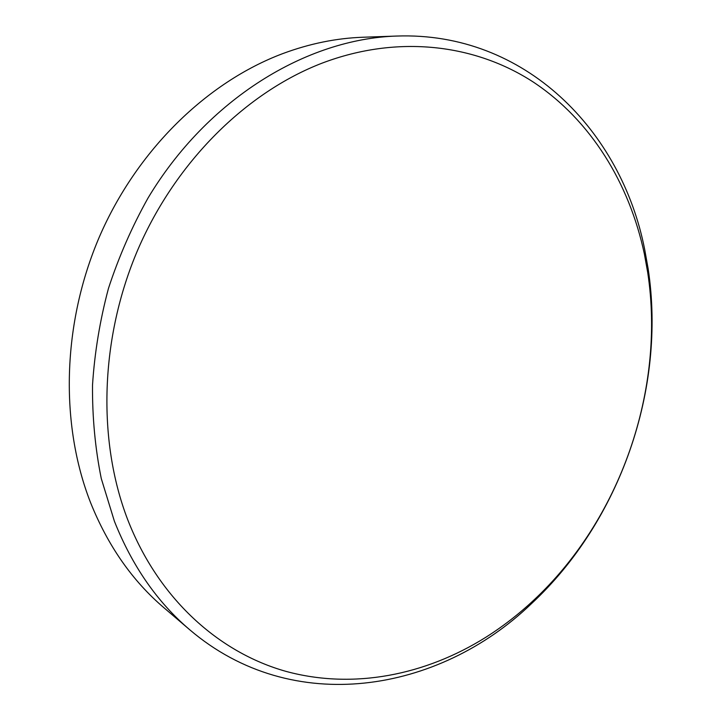<?xml version="1.0" encoding="UTF-8"?>
<svg xmlns="http://www.w3.org/2000/svg" width="721" height="721" viewBox="0 0 721 721"><rect width="100%" height="100%" fill="white"/><g stroke="black" fill="none" stroke-linecap="round" stroke-linejoin="round"><path stroke-width="1.08" d="M644.34 253.792C629.325 183.404 590.923 120.2 533.152 81.969C475.256 44.351 398.118 34.338 322.197 63.106C246.537 92.207 176.032 161.279 137.873 249.637C99.985 338.104 97.218 440.098 127.617 519.435C158.395 598.736 218.823 652.523 286.012 671.386C353.56 689.745 425.579 675.027 485.81 637.292C502.636 626.648 518.471 614.418 533.297 600.602C620.258 519.877 665.609 389.845 647.719 272.547L644.34 253.792M114.414 521.283L101.273 478.546C95.199 448.435 92.27 417.288 92.513 385.113C94.604 352.686 99.922 320.439 108.465 288.391C118.794 256.82 131.997 226.664 148.075 197.942C207.486 98.831 306.425 38.889 396.721 36.05C525.023 31.463 621.448 130.825 644.7 249.547L648.143 268.735C666.384 388.664 620.132 521.283 531.26 603.856C438.873 692.593 292.789 717.737 189.668 629.703C157.277 602.143 132.195 566.003 114.414 521.283M396.721 36.05L363.014 37.24C336.41 38.159 309.67 43.611 282.785 53.597C207.206 82.014 137.116 149.788 99.453 236.704C62.06 323.72 59.816 424.263 90.621 502.771C107.988 545.923 132.448 580.937 164.009 607.812L189.668 629.703M647.719 272.547L648.143 268.735M533.297 600.602L531.26 603.856"/></g></svg>
